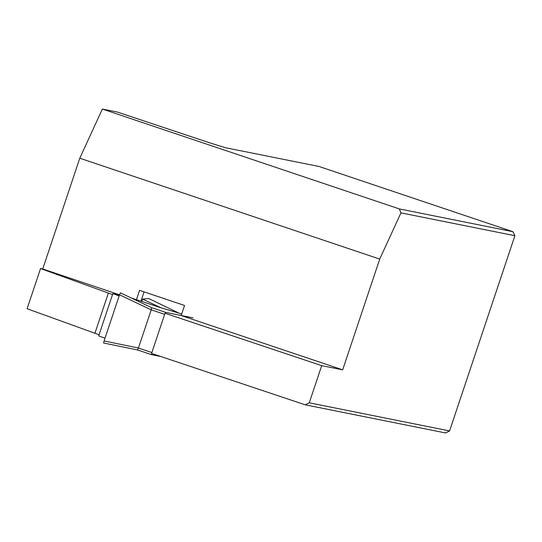 <?xml version="1.0" encoding="UTF-8"?>
<svg xmlns="http://www.w3.org/2000/svg" width="542" height="542" viewBox="0 0 542 542"><rect width="100%" height="100%" fill="white"/><g stroke="black" fill="none" stroke-linecap="round" stroke-linejoin="round"><path stroke-width="0.81" d="M99.084 334.76L27.1 308.723L40.542 268.541L112.533 294.577M165.039 313.256L321.704 365.647L342.666 369.847L379.725 259.083L79.782 158.217L42.723 268.981L40.542 268.541M79.782 158.217L102.37 109.05L117.37 112.059L194.558 137.81A31.836 0.44 18.5 0 0 222.301 146.719L225.411 147.709L318.947 166.455L512.908 231.685L399.312 208.914L400.958 212.87L379.725 259.083M102.37 109.05L399.312 208.914M181.191 315.546L342.666 369.847M42.723 268.981L119.518 294.807M321.704 365.647L309.272 402.808L449.582 430.937L445.571 432.95L305.221 404.813L151.584 353.431M309.272 402.808L305.221 404.813M449.582 430.937L514.9 235.716L400.958 212.87M514.9 235.716L512.908 231.685M181.211 315.498L184.558 305.485L139.572 290.356L136.462 299.645M94.897 333.337L108.339 293.154M144.07 291.867L140.988 301.081M138.427 348.045L151.855 352.564L164.646 314.326L151.218 309.807L138.447 347.998L137.424 349.915L103.63 343.018L104.071 340.972L138.447 347.998M151.211 309.861L119.525 294.794L120.426 292.843L151.564 307.653L165.547 312.355L192.945 317.849M165.547 312.355L164.646 314.326M151.855 352.564L151.408 354.624L160.71 356.487M141.889 301.366L142.648 299.096L160.913 307.768L131.211 297.971M119.464 294.97L112.844 293.642L98.705 335.904L105.006 338.188M112.844 293.642L119.145 295.925M160.913 307.768L178.962 313.147L148.752 298.534M119.525 294.794L104.071 340.972M142.648 299.096L148.725 298.52M120.426 292.843L151.564 307.653L151.218 309.807M151.401 354.617L137.431 349.922L103.63 343.018M181.692 314.062L178.948 313.14L181.692 314.062M178.989 313.154L148.745 298.52M137.431 349.922L151.408 354.624"/></g></svg>
